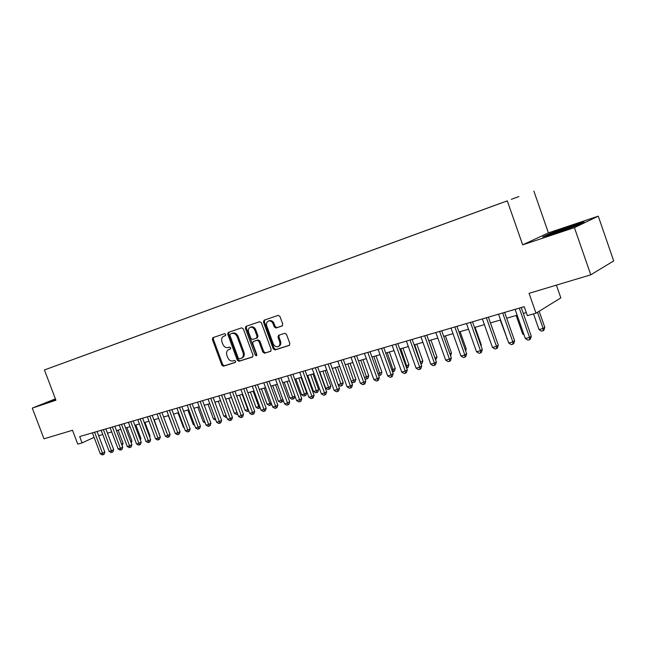 <?xml version="1.0" encoding="UTF-8"?>
<svg xmlns="http://www.w3.org/2000/svg" width="646" height="646" viewBox="0 0 646 646"><rect width="100%" height="100%" fill="white"/><g stroke="black" fill="none" stroke-linecap="round" stroke-linejoin="round"><path stroke-width="0.97" d="M225.769 334.402L224.638 333.651L212.93 337.648L212.364 339.449L221.828 365.103L223.451 366.177L235.225 362.471L235.637 361.211L234.482 360.452L232.948 360.944C230.687 361.348 228.934 360.193 227.699 357.488L226.907 355.332C226.1 352.546 226.689 350.641 228.676 349.615L230.315 349.074L230.711 347.823L229.556 347.064L228.022 347.572C225.769 348 224.025 346.862 222.781 344.148L221.99 341.992C221.174 339.134 221.788 337.204 223.839 336.195L225.365 335.678L225.769 334.402M518.891 196.554L511.333 199.323L518.891 196.554M282.084 325.988L282.746 324.074L279.968 316.459L278.248 315.353L264.093 320.182L263.455 322.079L273.242 348.832L274.97 349.938L289.295 345.416L289.86 343.567L286.509 334.394L284.749 333.279L278.596 335.29L277.982 337.155L279.637 341.677C280.307 344.019 279.799 345.658 278.119 346.603C276.02 347.168 274.397 346.208 273.234 343.729L266.782 326.093C266.087 323.573 266.685 321.878 268.566 321.014C270.569 320.642 272.103 321.627 273.161 323.953L274.243 326.908L275.987 328.007L282.1 325.98M55.394 398.857L32.3 408.102L43.993 438.82L72.513 430.268L77.762 444.117L82.074 442.89L79.684 436.567L524.213 306.689L527.362 315.66L536.01 313.197L560.825 297.879L556.384 285.128M574.415 227.626L598.261 216.16L548.414 232.867L522.679 244.85L574.415 227.626L590.775 274.816L529.05 293.324L536.01 313.197M522.679 244.85L507.288 200.849L44.437 369.956L507.288 200.849M32.3 408.102L55.919 400.237L44.437 369.956M243.332 328.919L241.652 327.845L228.321 332.391L227.739 334.224L237.3 360.202L238.955 361.292L252.465 357.028L252.998 355.235L243.332 328.919M245.948 326.375L259.7 321.684L261.388 322.782L271.159 349.486L270.609 351.311L264.569 353.217L262.857 352.11L258.925 341.363L257.213 340.272L253.297 341.556L252.707 343.389L256.793 354.525L256.422 355.785L255.178 355.034L245.343 328.233L245.948 326.375M598.261 216.16L613.7 260.911L590.775 274.816M77.383 357.884L85.902 354.767L77.383 357.884M501.449 202.965L82.252 356.14M501.449 202.941L82.26 356.108M548.414 232.867L533.862 191.079M98.652 435.711L102.779 434.516M107.486 433.167L111.726 431.948M116.466 430.583L120.81 429.324M125.582 427.951L130.048 426.667M134.861 425.286L139.439 423.962M144.284 422.573L148.992 421.216M153.869 419.811L158.698 418.422M163.608 417.001L168.574 415.58M173.516 414.151L178.611 412.681M183.593 411.252L188.826 409.742M193.848 408.296L199.218 406.754M204.273 405.292L209.797 403.71M214.892 402.24L220.552 400.609M225.688 399.131L231.51 397.452M236.678 395.966L242.662 394.246M247.87 392.744L254.015 390.975M259.264 389.465L265.579 387.648M270.868 386.122L277.352 384.257M282.69 382.715L289.351 380.801M294.721 379.25L301.569 377.28M306.987 375.722L314.029 373.695M319.487 372.12L326.723 370.037M332.23 368.454L339.667 366.314M345.214 364.715L352.861 362.511M358.457 360.904L366.314 358.643M371.959 357.012L380.042 354.686M385.735 353.047L394.044 350.657M399.785 349.001L408.337 346.539M414.118 344.875L422.92 342.34M428.75 340.66L437.802 338.052M443.689 336.364L453.007 333.675M458.943 331.971L468.528 329.21M474.519 327.482L484.387 324.639M490.427 322.903L500.593 319.98M506.682 318.228L517.147 315.208M523.292 313.439L526.28 312.583M82.074 442.89L94.098 437.382M55.451 399.01L47.505 402.192L55.701 399.664M584.162 222.054L570.612 226.076L550.166 233.416L542.535 236.993L555.721 233.125L576.918 225.519L584.162 222.054M550.311 233.836L550.166 233.416M225.599 335.54L224.461 335.944M229.33 349.333L230.574 348.905M213.6 337.422L213.309 339.069L222.765 364.691L224.38 365.765L235.54 362.253M228.983 332.173L228.676 333.845L238.229 359.798L239.884 360.88L252.78 356.81M230.299 334.006L229.887 335.282L238.293 358.118L239.456 358.877L241.313 358.28C243.243 357.214 243.8 355.308 243.009 352.571L237.244 336.881C236.008 334.168 234.256 333.021 231.987 333.433L231.163 333.651M241.459 358.215L242.242 357.868C244.164 356.802 244.729 354.904 243.93 352.167L243.009 352.571M231.236 333.619L232.923 333.045C235.192 332.633 236.937 333.788 238.172 336.493L243.93 352.167M270.924 351.093L264.569 353.217M254.096 341.217L258.134 339.877L259.837 340.967L263.778 351.707L265.482 352.805M246.594 326.157L246.271 327.853L256.801 355.381M254.831 330.195C253.781 327.902 252.287 326.924 250.341 327.28C248.508 328.136 247.943 329.799 248.629 332.278L250.882 338.407L252.578 339.489L256.486 338.205L257.084 336.356L254.831 330.195L255.751 329.815C254.71 327.514 253.216 326.545 251.262 326.9L250.866 327.07M256.607 338.149L257.407 337.81L258.004 335.96L257.084 336.356M255.751 329.815L258.004 335.96M269.059 320.812L269.487 320.634C271.49 320.271 273.016 321.248 274.074 323.573L275.156 326.529L276.9 327.619L282.431 325.786M278.119 346.603L279.024 346.199C280.711 345.255 281.212 343.615 280.542 341.274L279.637 341.677M279.177 335.096L278.894 336.76L280.542 341.274M264.715 319.972L264.375 321.7L274.146 348.42L275.882 349.526L289.61 345.198M121.537 444.077L123.087 443.334L118.105 430.107M123.087 443.334L122.102 445.562M94.574 432.214L102.496 453.201L100.3 453.799L92.386 432.852M97.061 431.488L104.83 452.087L102.496 453.201L103.158 454.679L102.278 454.921L100.3 453.799M104.83 452.087L104.087 454.235L103.158 454.679M55.596 399.398L52.77 400.722M48.91 401.925L55.548 399.26M572.59 227.077L574.835 226.116C580.043 223.766 564.709 228.636 555.697 232.18L552.015 233.707C550.037 234.7 551.837 234.304 557.433 232.512M545.329 236.178L550.691 233.658L570.515 226.536L581.739 223.209M130.678 441.501L131.921 440.903L126.915 427.571M131.921 440.903L131.219 442.954M139.964 438.892L140.909 438.432L135.862 424.995M140.909 438.432L140.376 439.983M149.404 436.228L150.034 435.921L144.954 422.379M150.034 435.921L149.678 436.962M158.997 433.523L154.192 419.714M159.304 433.377L159.126 433.878M103.4 429.638L111.378 450.795L109.142 451.401L101.18 430.284M105.887 428.912L113.704 449.673L111.378 450.795L112.033 452.289L111.136 452.531L109.142 451.401M113.704 449.673L112.961 451.837L112.033 452.289M112.372 427.014L120.398 448.348L118.129 448.962L110.119 427.676M114.851 426.295L122.724 447.226L120.398 448.348L121.044 449.858L120.14 450.1L118.129 448.962M122.724 447.226L121.973 449.406L121.044 449.858M121.488 424.357L129.571 445.861L127.262 446.483L119.195 425.028M123.959 423.631L131.889 444.731L129.571 445.861L130.209 447.387L129.281 447.638L127.262 446.483M131.889 444.731L131.13 446.935L130.209 447.387M130.75 421.644L138.89 443.334L136.548 443.972L128.425 422.331M133.221 420.926L141.208 442.203L138.89 443.334L139.52 444.876L138.583 445.134L136.548 443.972M141.208 442.203L140.44 444.424L139.52 444.876M140.174 418.899L148.362 440.766L145.98 441.412L137.8 419.585M142.637 418.172L150.671 439.635L148.362 440.766L148.984 442.324L148.031 442.583L145.98 441.412M150.671 439.635L149.904 441.872L148.984 442.324M168.356 415.636L173.895 429.84M149.743 416.097L157.995 438.149L155.573 438.812L147.336 416.799M152.206 415.378L160.305 437.019L157.995 438.149L158.609 439.732L157.64 439.991L155.573 438.812M160.305 437.019L159.53 439.272L158.609 439.732M178.021 412.859L183.375 427.24L183.973 427.079M184.215 427.725L183.375 427.24M159.481 413.254L167.79 435.501L165.328 436.163L157.035 413.965M161.944 412.536L170.092 434.362L167.79 435.501L168.388 437.092L167.403 437.358L165.328 436.163M170.092 434.362L169.309 436.639L168.388 437.092M187.841 410.024L193.235 424.535L194.228 424.26M194.624 425.334L193.235 424.535M169.389 410.355L177.755 432.796L175.252 433.474L166.894 411.09M171.836 409.645L180.04 431.657L177.755 432.796L178.344 434.411L177.343 434.677L175.252 433.474M180.04 431.657L179.257 433.95L178.344 434.411M197.829 407.15L203.264 421.781L204.653 421.402M205.218 422.912L203.264 421.781M207.988 404.226L213.455 418.979L215.271 418.487M215.861 420.094L213.455 418.979M218.316 401.255L223.823 416.137L226.068 415.515M226.665 417.138L225.906 417.348L223.823 416.137M228.821 398.227L234.361 413.238L237.025 412.511L231.478 397.468M237.655 414.11L236.468 414.466L234.361 413.238M237.025 412.511L237.534 414.175M239.505 395.15L245.092 410.299L247.806 409.556L242.21 394.375M248.823 410.961L247.208 411.534L245.092 410.299M248.29 411.236L247.806 409.556L248.225 409.338M250.382 392.017L256.002 407.303L258.763 406.544L253.127 391.226M260.144 407.65L258.134 408.547L256.002 407.303M259.24 408.248L258.763 406.544L259.587 406.116M261.444 388.835L267.113 404.251L269.915 403.484L264.246 388.028M271.53 403.871L271.231 404.759L269.261 405.51L267.113 404.251M270.383 405.204L269.915 403.484L271.15 402.838M272.709 385.589L278.41 401.15L281.268 400.367L275.559 384.774M283.126 400.011L282.56 401.667L280.574 402.418L278.41 401.15M281.721 402.111L281.268 400.367L282.932 399.494M284.175 382.287L289.917 397.993L292.824 397.193L294.923 396.087L289.335 380.801M294.923 396.087L294.1 398.509L293.26 398.953L287.074 381.455M293.26 398.953L292.097 399.276L289.917 397.993M295.844 378.927L301.634 394.771L304.597 393.963L306.672 392.857L301.044 377.434M306.672 392.857L305.841 395.304L305.009 395.748L298.799 378.08M305.009 395.748L303.83 396.071L301.634 394.771M307.73 375.512L313.56 391.5L316.572 390.668L318.639 389.57L312.971 374.002M318.639 389.57L317.8 392.033L316.976 392.477L310.734 374.64M316.976 392.477L315.773 392.808L313.56 391.5M319.835 372.023L325.705 388.165L328.774 387.325L330.825 386.219L325.116 370.505M330.825 386.219L329.985 388.706L329.161 389.15L322.895 371.143M329.161 389.15L327.934 389.49L325.705 388.165M179.459 407.416L187.889 430.05L185.337 430.737L176.923 408.159M181.906 406.705L190.166 428.904L187.889 430.05L188.462 431.681L187.445 431.956L185.337 430.737M190.166 428.904L189.375 431.221L188.462 431.681M189.706 404.42L198.193 427.256L195.601 427.959L187.13 405.179M192.145 403.71L200.462 426.11L198.193 427.256L198.758 428.904L197.716 429.186L195.601 427.959M200.462 426.11L199.662 428.443L198.758 428.904M200.131 401.376L208.674 424.414L206.042 425.125L197.506 402.143M202.561 400.665L210.943 423.267L208.674 424.414L209.231 426.077L208.174 426.36L206.042 425.125M210.943 423.267L210.136 425.617L209.231 426.077M210.741 398.275L219.349 421.515L216.66 422.25L208.069 399.058M213.156 397.573L221.602 420.368L219.349 421.515L219.89 423.203L218.816 423.493L216.66 422.25M221.602 420.368L220.787 422.742L219.89 423.203M221.538 395.126L230.202 418.576L227.473 419.319L218.816 395.917M223.944 394.415L232.447 417.421L230.202 418.576L230.735 420.28L229.645 420.578L227.473 419.319M232.447 417.421L231.631 419.819L230.735 420.28M232.528 391.912L241.257 415.58L238.479 416.331L229.758 392.72M234.926 391.21L243.494 414.425L241.257 415.58L241.774 417.3L240.659 417.607L238.479 416.331M243.494 414.425L242.67 416.84L241.774 417.3M228.086 332.512L228.337 333.982M243.712 388.642L252.513 412.528L249.679 413.295L240.901 389.465M246.102 387.947L254.734 411.373L252.513 412.528L253.014 414.272L251.883 414.579L249.679 413.295M254.734 411.373L253.902 413.811L253.014 414.272M255.105 385.315L263.972 409.419L261.081 410.202L252.239 386.155M257.488 384.62L266.176 408.264L263.972 409.419L264.456 411.187L263.302 411.502L261.081 410.202M266.176 408.264L265.336 410.727L264.456 411.187M266.709 381.923L275.64 406.253L272.701 407.053L263.786 382.779M269.075 381.237L277.828 405.099L275.64 406.253L276.108 408.046L274.938 408.361L272.701 407.053M277.828 405.099L276.989 407.578L276.108 408.046M278.531 378.475L287.518 403.031L284.531 403.847L275.551 379.339M280.881 377.781L289.699 401.877L287.518 403.031L287.979 404.848L286.784 405.171L284.531 403.847M289.699 401.877L288.851 404.38L287.979 404.848M290.563 374.955L299.623 399.753L296.579 400.577L287.535 375.843M292.904 374.268L301.787 398.59L299.623 399.753L300.067 401.586L298.848 401.917L296.579 400.577M301.787 398.59L300.931 401.118L300.067 401.586M302.837 371.369L311.961 396.402L308.853 397.25L299.744 372.274M305.154 370.691L314.109 395.247L311.961 396.402L312.389 398.259L311.146 398.598L308.853 397.25M314.109 395.247L313.245 397.799L312.389 398.259M338.141 384.75L343.236 382.803L337.487 366.944M343.236 382.803L342.388 385.315L341.572 385.759L335.282 367.574M341.572 385.759L340.321 386.106L338.173 384.822M351.174 381.172L355.881 379.323L350.084 363.31M355.881 379.323L355.025 381.867L354.218 382.311L347.903 363.94M354.218 382.311L352.942 382.658L351.376 381.721M364.465 377.522L368.761 375.786L362.923 359.612M368.761 375.786L367.897 378.346L367.106 378.79L360.759 360.242M367.106 378.79L365.806 379.145L364.837 378.564M378.015 373.808L381.891 372.177L376.012 355.849M381.891 372.177L381.019 374.761L380.236 375.205L373.864 356.463M380.236 375.205L378.572 375.366M315.337 367.719L324.534 392.994L321.369 393.858L312.188 368.64M317.646 367.041L326.658 391.839L324.534 392.994L324.938 394.876L323.67 395.223L321.369 393.858M326.658 391.839L325.786 394.415L324.938 394.876M328.079 363.997L337.341 389.522L334.119 390.394L324.865 364.933M330.364 363.327L339.457 388.359L337.341 389.522L337.729 391.428L336.445 391.775L334.119 390.394M339.457 388.359L338.577 390.959L337.729 391.428M341.064 360.202L350.407 385.985L347.12 386.873L337.793 361.154M343.341 359.539L352.498 384.822L350.407 385.985L350.778 387.915L349.462 388.262L347.12 386.873M352.498 384.822L351.61 387.447L350.778 387.915M354.315 356.334L363.722 382.367L360.371 383.28L350.98 357.303M356.568 355.671L365.789 381.213L363.722 382.367L364.069 384.322L362.729 384.685L360.371 383.28M365.789 381.213L364.901 383.861L364.069 384.322M391.831 370.013L395.271 368.495L389.352 352.005M395.271 368.495L394.399 371.103L393.616 371.547L387.22 352.619M393.616 371.547L392.493 371.854M367.824 352.385L377.304 378.685L373.889 379.614L364.417 353.378M370.053 351.731L379.355 377.53L377.304 378.685L377.635 380.672L376.263 381.035L373.889 379.614M379.355 377.53L378.451 380.203L377.635 380.672M405.93 366.137L408.918 364.748L402.951 348.089M408.918 364.748L408.03 367.38L407.263 367.824L400.843 348.695M407.263 367.824L406.6 368.002M381.6 348.356L391.161 374.93L387.673 375.875L378.128 349.373M383.813 347.709L393.18 373.768L391.161 374.93L391.468 376.941L390.071 377.312L387.673 375.875M393.18 373.768L392.275 376.473L391.468 376.941M420.312 362.188L422.831 360.92L416.815 344.1M422.831 360.92L421.935 363.577L421.176 364.021L414.732 344.698M395.659 344.253L405.292 371.095L401.731 372.064L392.114 345.287M397.847 343.607L407.295 369.94L405.292 371.095L405.575 373.13L404.154 373.517L401.731 372.064M407.295 369.94L406.374 372.669L405.575 373.13M435 358.159L437.019 357.02L430.955 340.03M435.218 358.772L428.896 340.62M437.019 357.02L435.646 359.983M410.008 340.062L419.714 367.186L416.081 368.172L406.391 341.112M412.172 339.425L421.693 366.032L419.714 367.186L419.973 369.254L418.519 369.641L416.081 368.172M421.693 366.032L420.764 368.785L419.973 369.254M449.955 353.951L451.489 353.039L445.377 335.872M451.489 353.039L450.585 355.736M424.648 335.783L434.435 363.197L430.729 364.199L420.958 336.857M426.788 335.153L436.381 362.035L434.435 363.197L434.669 365.289L433.191 365.684L430.729 364.199M436.381 362.035L435.452 364.82L434.669 365.289M465.209 349.615L466.25 348.977L460.097 331.64M466.25 348.977L465.637 350.826M439.595 331.414L449.463 359.119L445.683 360.145L435.832 332.512M441.711 330.8L451.384 357.965L449.463 359.119L449.673 361.243L448.163 361.647L445.683 360.145M451.384 357.965L450.44 360.775L449.673 361.243M480.777 345.166L481.318 344.835L475.117 327.312M481.318 344.835L481.004 345.796M454.865 326.957L464.813 354.961L460.945 356.011L451.013 328.079M456.94 326.343L466.695 353.806L464.813 354.961L464.991 357.109L463.448 357.529L460.945 356.011M466.695 353.806L465.742 356.649L464.991 357.109M496.693 340.644L490.443 322.895M470.45 322.394L480.479 350.713L476.53 351.779L466.525 323.549M472.501 321.797L482.336 349.559L480.479 350.713L480.632 352.894L479.057 353.322L476.53 351.779M482.336 349.559L481.375 352.433L480.632 352.894M500.23 320.085L507.078 338.375M507.223 338.779L506.714 338.472M486.381 317.743L496.491 346.369L492.454 347.467L482.36 318.914M488.392 317.154L498.308 345.222L496.491 346.369L496.613 348.582L494.998 349.018L492.454 347.467M498.308 345.222L497.339 348.121L496.613 348.582M516.162 315.49L522.695 334.079L523.688 333.812M524.084 334.935L522.695 334.079M502.653 312.987L512.851 341.936L508.725 343.05L498.55 314.19M504.631 312.414L514.628 340.789L512.851 341.936L512.94 344.181L511.293 344.625L508.725 343.05M514.628 340.789L513.651 343.72L512.94 344.181M533.523 313.908L539.022 329.597L543.157 328.467L544.804 327.385L539.16 311.251M544.804 327.385L543.851 330.267L543.189 330.704L543.157 328.467L537.488 312.276M543.189 330.704L541.534 331.156L539.022 329.597M519.287 308.134L529.567 337.406L525.351 338.544L515.088 309.353M521.233 307.561L531.311 336.259L529.567 337.406L529.623 339.683L527.943 340.135L525.351 338.544M531.311 336.259L530.326 339.223L529.623 339.683M224.776 335.815L223.839 336.195M229.701 349.187L228.765 349.583M224.38 365.765L223.451 366.177M222.765 364.691L221.828 365.103M213.309 339.069L212.364 339.449M239.884 360.88L238.955 361.292M238.229 359.798L237.3 360.202M228.676 333.845L227.739 334.224M238.172 336.493L237.244 336.881M232.859 333.07L231.93 333.449M263.778 351.707L262.857 352.11M259.837 340.967L258.925 341.363M258.134 339.877L257.213 340.272M254.249 341.153L253.329 341.548M256.091 354.63L255.178 355.034M246.271 327.853L245.343 328.233M276.9 327.619L275.987 328.007M275.156 326.529L274.243 326.908M274.074 323.573L273.161 323.953M278.894 336.76L277.982 337.155M275.882 349.526L274.97 349.938M274.146 348.42L273.242 348.832M264.375 321.7L263.455 322.079M229.605 349.22L228.676 349.615M232.923 333.045L231.987 333.433M254.217 341.161L253.297 341.556M251.262 326.9L250.341 327.28M257.407 337.81L256.583 338.157M269.487 320.634L268.566 321.014M552.903 233.9L552.015 233.707"/></g></svg>
